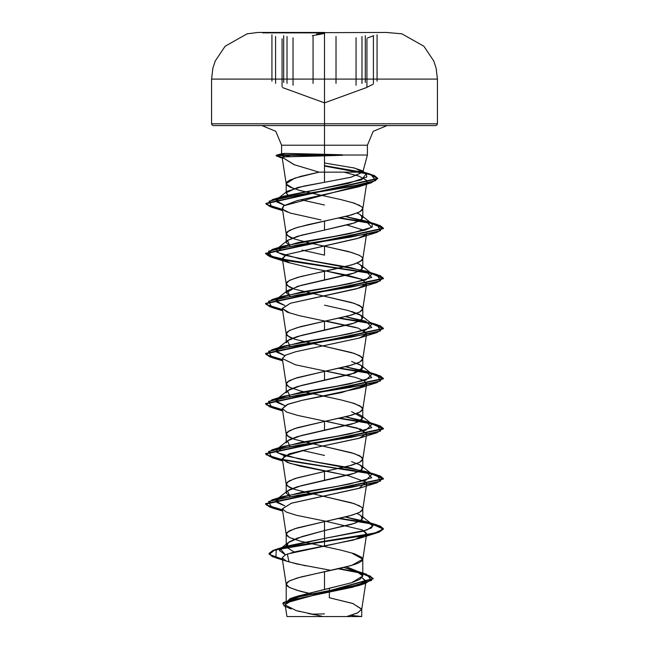 <?xml version="1.0" encoding="UTF-8"?>
<svg xmlns="http://www.w3.org/2000/svg" width="649" height="649" viewBox="0 0 649 649"><rect width="100%" height="100%" fill="white"/><g stroke="black" fill="none" stroke-linecap="round" stroke-linejoin="round"><path stroke-width="0.97" d="M386.366 32.474L262.634 32.872L324.5 32.872L324.5 33.48L316.623 34.081L324.5 33.48L324.5 32.872L262.634 32.872L324.5 32.872L324.5 32.45L257.945 32.474L324.5 32.474L324.5 79.121L437.426 79.121L324.5 79.121L324.5 123.797L437.426 123.797L324.5 123.797L324.5 125.565L435.657 125.565L324.5 125.565L324.5 145.206L281.609 145.206L324.5 145.206L324.5 152.377M292.983 85.246L292.983 37.772L292.983 85.246M287.061 36.547L287.061 83.405L287.061 36.547M356.041 85.238L356.041 37.756L356.041 85.238M335.979 36.547L335.979 83.405L335.979 36.547M373.394 83.405L373.394 36.547L373.394 83.405M365.314 35.736L365.314 82.439L365.314 35.736M324.516 34.34L324.516 80.76L324.5 34.34M283.678 35.736L283.678 82.439L283.678 35.736M362.872 171.904L367.391 155.03L367.391 145.206L324.5 145.206L324.5 32.474L257.945 32.474L324.5 32.474L257.945 32.474L247.066 33.829L225.138 46.233L215.249 60.982L212.864 68.234L211.574 79.121L324.5 79.121L211.574 79.121L211.574 123.797L324.5 123.797L211.574 123.797L212.093 125.046L213.343 125.565L300.568 125.565M359.7 616.55L286.915 616.55L346.744 616.55L357.461 612.948L361.704 609.354L352.983 603.538L329.303 597.729L329.481 588.343L329.303 597.729L352.577 603.408L361.72 609.087L357.737 612.818L346.744 616.55L361.72 616.55L350.898 615.357M286.404 193.475L286.201 192.785L297.372 187.561L324.5 182.32L324.5 155.849L324.5 172.18L319.081 172.18L294.435 164.757L282.242 157.326L285.536 156.79L280.198 155.233L279.532 157.293L282.664 158.129L276.149 155.809L280.198 154.819L276.149 155.387L282.218 157.602L276.62 155.07L280.198 154.819L285.106 153.383L282.031 153.61L282.007 154.292L281.609 153.902L285.106 153.383L342.145 155.03L367.391 155.03L342.145 155.03L367.391 155.03L342.145 155.03L285.536 156.79L319.933 155.995L319.933 155.233L280.198 155.233L285.536 156.79L282.242 157.326L293.948 164.57L319.081 172.18L362.75 172.18L354.727 168.05L324.5 162.996M351.58 552.907L362.799 559.17L351.58 565.425L324.5 571.688L324.5 589.462L351.563 582.745L359.871 579.387L362.799 576.02L359.879 572.223L346.574 566.788M362.799 518.024L362.799 509.084L359.879 512.215L351.58 515.347L324.5 521.609L324.5 530.549L351.588 524.287L359.879 521.155L362.799 518.024L359.887 514.9L356.926 513.554M286.241 545.298L289.113 541.923L297.404 538.135L324.5 530.549L324.5 521.609L348.375 516.239L359.002 512.661L361.834 510.877L362.799 509.084L361.834 507.299L354.443 503.721L324.5 496.566L351.58 502.829L359.879 505.952M286.241 492.615L289.113 489.865L297.412 486.734L324.5 480.471L324.5 471.523L348.375 466.16L359.002 462.583L361.834 460.798L362.799 459.005L361.834 457.221L354.443 453.643L324.5 446.488L351.58 452.742L359.879 455.874L362.799 459.005L359.879 462.137L351.58 465.268L324.5 471.523L324.5 480.471L351.571 474.208L359.871 471.077L362.799 467.945L359.887 464.822L351.58 461.69M351.58 402.664L359.879 405.795L362.799 408.927L359.879 412.058L351.58 415.19L324.5 421.444L324.5 430.384L351.571 424.13L357.664 422.045L362.799 417.867L351.571 411.604M286.258 442.472L289.121 439.779L297.429 436.647L324.5 430.384L324.5 421.444L348.375 416.082L359.002 412.504L361.834 410.712L362.799 408.927L361.834 407.134L354.443 403.556L341.114 399.987L300.625 391.039L289.998 387.461L287.166 385.676L286.201 383.884L287.166 382.099L294.557 378.521L324.5 371.366L297.42 377.629L289.121 380.752L286.201 383.884L286.201 392.823L289.13 389.692L297.429 386.561L324.5 380.306L324.5 371.366L348.375 366.004L359.002 362.426L361.834 360.633L362.799 358.848L361.834 357.055L354.443 353.478L324.5 346.323L351.58 352.585L359.879 355.717L362.799 358.848L359.879 361.98L351.58 365.103L324.5 371.366L324.5 380.306L351.588 374.043L362.799 367.788L360.917 365.282L351.571 361.525M324.5 346.323L294.557 339.167L287.166 335.598L286.201 333.805L287.166 332.02L289.998 330.227L300.625 326.65L324.5 321.287L297.42 327.542L289.121 330.674L286.201 333.805L286.201 342.745L289.121 339.614L297.42 336.482L324.5 330.227L324.5 321.287L348.375 315.917L359.002 312.339L361.834 310.555L362.799 308.762L361.834 306.977L354.443 303.399L324.5 296.244L351.58 302.507L359.879 305.63L362.799 308.762L359.879 311.893L351.58 315.025L324.5 321.287L324.5 330.227L351.588 323.965L359.887 320.833L362.799 317.71L359.887 314.578L351.588 311.447M362.799 267.623L362.799 258.683L359.879 261.815L351.58 264.946L324.5 271.209L324.5 280.149L351.571 273.886L359.879 270.763L362.799 267.623L359.887 264.5L356.926 263.153L360.008 264.565M323.161 245.89L324.5 246.166L324.5 255.106L324.5 246.166L351.58 252.429L359.879 255.552M362.799 217.545L362.799 208.605L359.879 211.736L351.58 214.868L324.5 221.122L324.5 230.062L351.571 223.808L359.879 220.676L362.799 217.545L359.879 214.413L356.926 213.075L360.244 214.616M351.58 202.342L359.879 205.473M361.598 573.529L362.799 576.02L351.58 582.737L295.092 596.95L286.201 602.962L289.146 599.522L297.445 596.171L324.5 589.462L324.5 571.688L297.42 577.943L289.121 581.074L286.201 584.205L289.121 587.337L297.42 590.468L315.146 594.76L300.625 591.361L289.998 587.783L287.166 585.998L286.225 584.457L287.166 582.421L289.998 580.628L300.625 577.05L341.114 568.11L354.443 564.533L359.002 562.74L361.834 560.955L362.775 559.422L361.834 557.377L354.443 553.8L341.114 550.222L300.625 541.282L289.998 537.705L287.166 535.912L286.201 534.127L287.166 532.334L294.557 528.757L324.5 521.609L297.42 527.864L289.121 530.996L286.201 534.127L289.121 537.258L294.175 539.36M286.769 547.358L286.201 545.712M356.926 463.475L361.461 465.836L362.077 469.495L354.922 473.153L301.225 485.671L287.539 490.879L289.989 496.55L286.201 492.989L286.201 484.049L289.121 487.18L292.074 488.519M324.5 496.566L294.557 489.411L287.166 485.833L286.201 484.049L287.166 482.256L294.557 478.678L324.5 471.523L297.42 477.786L289.121 480.917L286.201 484.049M324.5 455.428L302.036 450.43L324.5 455.428M356.926 413.397L361.461 415.758L362.077 419.416L354.922 423.075L301.225 435.593L287.531 440.801L289.965 446.471L289.13 446.041M324.5 446.488L294.557 439.332L287.166 435.755L286.201 433.962L287.166 432.177L294.557 428.6L324.5 421.444L297.42 427.707L289.121 430.839L286.201 433.962L289.121 437.093L292.074 438.44M278.478 398.121L301.753 392.101L337.415 386.074L366.044 380.046L372.039 374.019L361.461 365.679L362.077 369.338L354.914 372.997L301.233 385.514L287.539 390.714L289.965 396.393L289.113 395.955M286.201 383.884L289.121 387.015L292.074 388.353M324.5 305.184L347.775 310.392L361.469 315.601L362.077 319.259L354.914 322.91L301.241 335.428L287.539 340.636L289.965 346.306L289.113 345.868M286.201 333.805L289.121 336.936L292.074 338.275M278.486 297.964L301.761 291.936L337.431 285.909L366.06 279.881L372.031 273.854L361.461 265.514L362.077 269.173L354.922 272.831L301.233 285.349L287.539 290.557L289.965 296.228L286.201 292.667L297.404 286.412L324.5 280.149L324.5 271.209L297.42 277.464L289.121 280.595L286.201 283.727L289.121 286.858L292.074 288.197M324.5 255.106L302.036 250.108L324.5 255.106M286.233 242.288L288.075 240.089L297.42 236.325L324.5 230.062L301.225 235.271L287.539 240.479L289.989 246.141L286.201 242.588L286.201 233.648L289.121 236.78L292.074 238.118M372.031 273.854L350.922 267.599L314.343 261.336L283.71 255.081L276.701 251.95L276.961 248.818L298.061 242.564L334.657 236.301L365.298 230.038L372.299 226.907L372.031 223.775L361.461 215.436L362.077 219.086L354.922 222.745L324.5 230.062L324.5 221.122L297.42 227.385L289.121 230.517L286.201 233.648M300.86 199.722L324.5 205.027M290.273 196.209L289.186 195.673L290.273 196.209M353.129 167.702L362.256 170.679L362.75 172.18L350.898 177.25L324.5 182.32L350.906 177.25L362.75 172.18L324.5 172.18L324.5 182.32L303.902 186.101L287.15 191.301L286.201 192.818L288.01 194.968L287.004 194.156M324.5 296.244L294.557 289.089L287.166 285.511L286.201 283.727L287.166 281.934L289.998 280.149L300.625 276.571L341.114 267.631L354.443 264.054L361.834 260.476L362.799 258.683L361.834 256.899L359.002 255.106L348.375 251.528L307.886 242.588L294.557 239.01L287.166 235.433L286.201 233.648L287.166 231.855L294.557 228.278L307.886 224.7L348.375 215.76L359.002 212.182L361.834 210.39L362.799 208.605L361.834 206.82L354.443 203.242L341.114 199.665L300.625 190.717L289.998 187.139L287.166 185.354L286.201 183.562L287.166 181.777L289.998 179.984L300.625 176.406L319.081 172.18L294.695 178.15L286.201 183.562L286.298 184.129L293.575 188.583M298.402 190.108L321.133 195.381M285.122 604.641L293.056 599.871L358.654 585.568L365.882 581.609L362.093 577.659L366.012 581.188L353.129 587.134L295.944 599.019L287.702 601.988L285.138 604.965L296.269 610.604L321.888 616.242M360.885 572.962L362.799 576.02L355.522 570.625L343.873 567.461L361.258 573.278M294.111 552.015L286.744 547.326L288.115 542.637L280.384 548.843L285.365 554.806L279.281 550.49L286.185 546.182L324.5 538.459L324.5 541.217L275.2 549.646L269.376 554.384L282.347 559.122L272.458 556.274L268.978 553.427L273.051 550.376L284.83 547.326L324.5 541.217L324.5 541.639L284.83 547.74L273.051 550.79L268.978 553.84L272.475 556.696L282.412 559.56L275.914 557.897L276.206 549.768L324.5 541.639L324.5 546.117L287.32 554.019L288.935 561.912L305.768 565.871M291.101 609.005L283.994 605.809L283.199 602.605L301.071 596.204L365.533 583.394L373.045 578.3L361.185 573.205L370.1 576.02L373.159 578.843L282.713 603.821L373.159 578.421L363.943 573.497L339.135 568.565L366.474 574.243L371.723 580.368L350.89 586.493L289.843 598.743L295.092 596.95M338.056 568.8L361.136 573.189L338.056 568.8M296.082 610.555L299.984 611.577M308.129 613.443L314.075 614.684M282.242 157.326L282.453 157.78L282.242 157.326M343.938 172.18L359.157 176.22L366.539 180.244L359.148 176.22L343.929 172.18M283.564 210.041L282.631 209.051L283.597 205.838L297.177 200.638L358.548 186.831L365.054 183.959L283.597 205.838L282.299 208.215L282.988 209.505L290.071 212.994L320.995 219.93M282.542 259.876L269.984 256.777L265.587 253.678L383.421 228.635L371.707 223.524L383.194 227.945L377.101 232.358L297.948 244.884L268.532 251.147L271.915 257.402L289.998 263.048L282.453 258.837L286.355 254.627L358.994 238.005L366.068 234.5L357.453 238.491L286.355 254.627L282.307 258.383L288.432 262.504L310.879 268.053L346.42 275.022L361.128 279.046L366.693 283.418L362.775 309.021M366.077 284.578L356.626 288.813L290.403 303.213L282.307 308.462L287.247 312.137L299.294 315.657L358.353 328.175L366.693 333.505L362.775 359.1M359.651 337.959L295.652 351.79L285.536 355.165L282.307 358.54L295.53 364.795L355.198 377.312L363.943 380.444L366.693 383.575L362.775 409.178M366.068 384.735L341.561 392.548L301.939 400.368L287.085 404.562L282.315 408.635L286.761 412.099L297.842 415.474L357.218 427.999L366.685 433.678L362.775 459.257M360 438.002L309.021 448.946L289.267 453.821L282.307 458.697L287.15 462.323L299.627 465.966L336.223 473.243M364.194 480.763L366.685 483.756L362.775 509.335M359.976 488.089L291.604 503.145L282.307 508.775L286.274 512.037L296.536 515.298L328.451 521.82M364.194 530.841L366.685 533.835L353.908 539.984L294.175 551.999L285.065 554.944L282.161 557.889L286.25 560.955L296.901 564.022L329.83 570.163M324.5 154.259L285.106 153.383L280.198 154.819L342.145 154.819L324.5 154.259L324.5 145.206L281.609 145.206L367.391 145.206L373.143 131.317L387.031 125.565M284.668 155.233L290.281 156.555M359.319 170.679L366.304 173.859L366.807 177.047L348.294 183.416L283.791 196.152L276.231 200.687L284.473 205.222L276.985 202.107L277.334 198.983L287.15 191.301M372.031 223.775L345.503 216.498L365.955 221.082L371.755 227.337L349.868 233.599L283.037 246.125L277.245 252.38L299.124 258.643L365.955 271.16L371.755 277.415L349.868 283.678L283.037 296.204L275.922 300.836L284.797 305.476L276.888 302.191L276.969 298.897L287.539 290.557M278.478 348.042L301.753 342.015L337.423 335.995L366.052 329.968L372.031 323.94L345.503 316.655L365.955 321.239L371.755 327.502L349.876 333.756L283.045 346.282L275.922 350.914L284.789 355.555L276.88 352.269L276.969 348.975L287.539 340.636M372.039 374.019L345.503 366.742L365.963 371.325L371.755 377.58L349.876 383.843L283.045 396.361L275.922 401.001L284.797 405.641L276.88 402.348L276.969 399.054L287.539 390.714M278.486 448.208L301.753 442.18L337.423 436.152L366.044 430.125L372.031 424.105L345.503 416.82L365.963 421.404L371.755 427.659L349.876 433.921L283.045 446.439L277.245 452.702L299.124 458.957L365.963 471.482L371.755 477.745L349.868 484L283.037 496.526L275.922 501.158L284.781 505.79L276.88 502.504L276.961 499.227L287.539 490.879M372.031 524.254L361.461 515.914L362.077 519.573L354.922 523.232L324.5 530.549L324.5 538.459L362.296 531.361L371.772 527.807L372.031 524.254L345.503 516.977L365.955 521.561L373.094 525.787L366.904 530.006L324.5 538.459L324.5 541.217L374.676 533.097L383.364 529.04L377.093 524.976L370.968 523.427L380.225 526.063L383.413 528.708L378.927 531.831L366.15 534.963L324.5 541.217L324.5 541.639L366.15 535.376L378.927 532.253L383.413 529.122L371.707 524.003L383.194 528.424L377.101 532.845L324.5 541.639L324.5 546.117L359.002 538.483L366.596 534.2L362.28 529.909L325.847 521.325M370.522 523.329L339.946 518.3L370.522 523.329M282.469 509.846L266.285 504.89L271.915 499.933L351.052 487.415L380.46 481.152L377.101 474.898L370.968 473.34L380.217 475.985L383.421 478.621L265.587 503.656L269.968 506.755L282.469 509.846M370.522 473.243L339.946 468.213L370.522 473.243M282.469 459.768L266.285 454.811L271.915 449.854L351.052 437.337L380.468 431.074L377.101 424.819L370.968 423.262L380.217 425.898L383.413 428.535L265.587 453.578L269.976 456.677L282.469 459.768M370.514 423.164L339.946 418.134L370.514 423.164M282.469 409.689L266.285 404.733L271.907 399.776L351.06 387.25L380.468 380.995L377.085 374.733L370.968 373.183L380.217 375.82L383.413 378.456L265.587 403.508L269.976 406.599L282.469 409.689M370.514 373.086L339.946 368.056L370.514 373.086M282.469 359.611L266.285 354.654L271.899 349.697L351.052 337.172L380.468 330.909L377.085 324.654L370.968 323.105L380.217 325.741L383.413 328.378L265.579 353.421L269.968 356.512L282.469 359.611M370.514 323.007L339.946 317.978L370.514 323.007M282.469 309.532L266.285 304.576L271.899 299.619L351.044 287.093L380.46 280.83L377.093 274.576L370.968 273.018L380.225 275.663L383.413 278.299L265.579 303.334L269.968 306.433L282.469 309.532M370.522 272.921L292.65 261.231L267.656 255.382L271.915 249.532L351.052 237.015L380.46 230.752L377.101 224.497L370.968 222.94L380.217 225.584L383.421 228.221L265.587 253.256L276.433 258.172L304.998 263.088L370.522 272.921M370.522 222.842L339.946 217.813L370.522 222.842M282.469 209.367L266.447 204.476L272.523 199.576L349.527 186.896L375.763 180.56L370.676 174.224L364.803 172.683L374.368 175.538L377.734 178.394L265.928 203.413L270.3 206.39L282.469 209.367M364.097 172.512L324.5 165.617L364.097 172.512M371.674 523.994L338.81 518.551L371.674 523.994M282.542 510.276L269.984 507.177L265.587 504.078L383.421 479.035L371.707 473.924L383.194 478.345L377.101 482.759L297.948 495.284L268.532 501.547L271.915 507.81L282.542 510.276M371.674 473.916L276.717 458.981L265.587 454L383.413 428.957L371.707 423.846L383.194 428.267L377.093 432.68L297.94 445.206L268.532 451.469L271.915 457.723L371.674 473.916M371.674 423.838L338.81 418.394L371.674 423.838M282.542 410.119L269.992 407.02L265.587 403.921L383.413 378.878L371.707 373.767L383.194 378.189L377.085 382.602L297.94 395.127L268.532 401.382L271.907 407.645L282.542 410.119M371.674 373.759L338.81 368.316L371.674 373.759M282.542 360.041L269.984 356.942L265.579 353.835L383.413 328.8L371.715 323.689L383.194 328.11L377.085 332.523L297.948 345.041L268.54 351.304L271.899 357.558L282.542 360.041M371.674 323.681L338.81 318.229L371.674 323.681M282.542 309.962L269.984 306.855L265.579 303.756L383.413 278.721L371.707 273.602L383.194 278.023L377.093 282.445L297.948 294.962L268.54 301.225L271.907 307.48L282.542 309.962M271.915 257.402L371.674 273.594L283.499 260.062M371.674 223.516L338.81 218.072L371.674 223.516M282.542 209.797L270.317 206.812L265.928 203.827L377.734 178.808L373.54 175.611L361.769 172.423L324.5 166.039L369.849 174.394L377.71 178.572L371.277 182.75L297.453 195.041L269.108 201.182L271.907 207.323L282.542 209.797M282.331 508.897L291.417 503.218L358.994 488.413L366.085 482.15L348.813 475.887L289.998 463.37L282.842 459.76L284.067 456.158L309.021 448.946L359.002 438.326L366.701 433.654L360.99 429.232L325.847 421.169M282.331 408.789L288.083 404.165L301.939 400.368L358.986 388.248L366.296 384.459L364.203 380.598M350.322 376.079L325.839 371.09M282.331 358.702L285.373 355.246L295.652 351.79L358.994 338.17L366.287 334.397L364.203 330.519M356.114 327.502L325.839 321.004M290.006 313.126L282.315 308.486L290.403 303.213L359.002 288.083L366.588 283.8L362.264 279.508L325.839 270.925M364.178 230.338L346.955 225.065M289.989 212.961L289.405 212.767M287.629 212.126L284.4 210.601M278.486 498.286L301.761 492.258L337.431 486.231L366.052 480.203L372.031 474.176L350.922 467.921L314.335 461.658L283.702 455.395L276.693 452.272L276.969 449.14L287.531 440.801M279.102 197.929L361.728 179.814L366.198 173.77L362.256 170.679M356.926 363.318L361.217 365.492M324.5 125.565L213.343 125.565M342.558 155.233L342.145 154.819L280.198 154.819L280.198 155.233L342.558 155.233L319.933 155.233L319.933 155.995L342.558 155.233M288.115 542.637L302.045 536.593L324.5 530.549L324.5 538.459L281.731 547.975M275.582 36.547L275.582 83.405L275.582 36.547M313.045 36.547L313.045 83.405L313.045 36.547M361.939 36.547L361.939 83.405L361.939 36.547M324.5 33.48L312.242 35.695M377.093 34.705L377.093 81.198M282.623 87.583L324.5 102.826L366.336 87.599M386.366 32.45L401.934 33.829L423.862 46.233L433.751 60.982L436.136 68.234L437.426 79.121L437.426 123.797L436.907 125.046L435.657 125.565M281.609 153.902L281.609 145.206L275.857 131.317L261.969 125.565M362.799 576.02L362.799 559.17M362.799 467.945L362.799 459.005M362.799 417.867L362.799 408.927M362.799 367.788L362.799 358.848M362.799 317.71L362.799 308.762M286.201 602.897L286.201 584.205M286.201 544.187L286.201 534.127M286.201 442.91L286.201 433.962M286.201 292.667L286.201 283.727M286.201 192.785L286.201 183.562M366.012 581.188L361.704 609.354M285.138 604.965L286.915 616.55M361.72 609.087L361.72 616.55M355.522 570.625L366.474 574.243M286.185 546.182L275.2 549.646M373.159 578.421L373.159 578.843M268.978 553.427L268.978 553.84M358.654 585.568L365.533 583.394M275.914 557.897L288.935 561.912M286.225 584.457L282.161 557.889M362.775 559.422L366.685 533.835M286.225 534.378L282.307 508.775M286.225 484.3L282.307 458.697M286.225 434.222L282.315 408.635M286.225 384.135L282.307 358.54M286.225 334.057L282.307 308.462M286.225 283.978L282.307 258.383M362.775 258.935L366.693 233.34M286.225 233.9L282.299 208.215M362.775 208.856L366.928 181.679M286.225 183.821L282.193 157.472M282.031 153.61L276.62 155.07M362.896 171.815L370.676 174.224M283.791 196.152L272.523 199.576M365.955 221.082L377.101 224.497M283.037 246.125L271.915 249.532M365.955 271.16L377.093 274.576M283.037 296.204L271.899 299.619M370.328 322.594L377.085 324.654M283.045 346.282L271.899 349.697M365.963 371.325L377.085 374.733M283.045 396.361L271.907 399.776M365.963 421.404L377.101 424.819M283.045 446.439L271.915 449.854M365.963 471.482L377.101 474.898M283.037 496.526L271.915 499.933M365.955 521.561L377.093 524.976M383.413 529.122L383.413 528.708M265.587 504.078L265.587 503.656M383.421 479.035L383.421 478.621M265.587 454L265.587 453.578M383.413 428.957L383.413 428.535M265.587 403.921L265.587 403.508M383.413 378.878L383.413 378.456M265.579 353.835L265.579 353.421M383.413 328.8L383.413 328.378M265.579 303.756L265.579 303.334M383.413 278.721L383.413 278.299M265.587 253.678L265.587 253.256M383.421 228.635L383.421 228.221M265.928 203.827L265.928 203.413M377.734 178.808L377.734 178.394M276.149 155.809L276.149 155.387M359.002 538.483L377.101 532.845M282.664 511.104L271.915 507.81M358.994 488.413L377.101 482.759M282.664 461.017L271.915 457.723M359.002 438.326L377.093 432.68M282.664 410.939L271.907 407.645M358.986 388.248L377.085 382.602M282.664 360.86L271.899 357.558M358.994 338.17L377.085 332.523M282.664 310.782L271.907 307.48M359.002 288.083L377.093 282.445M358.994 238.005L377.101 232.358M282.664 210.617L271.907 207.323M358.548 186.831L371.277 182.75M282.729 158.226L279.532 157.293M372.031 474.176L361.461 465.836M372.031 424.105L361.461 415.758M372.031 323.94L361.469 315.601M276.961 248.818L287.539 240.479M311.796 614.214L324.476 613.873M373.151 84.216L366.466 87.534L373.151 84.216M271.89 34.705L271.89 81.198M366.92 86.763L366.92 38.762M282.039 86.755L282.039 38.745M367.48 37.934L373.727 35.711M267.575 32.45L266.982 32.45"/></g></svg>
